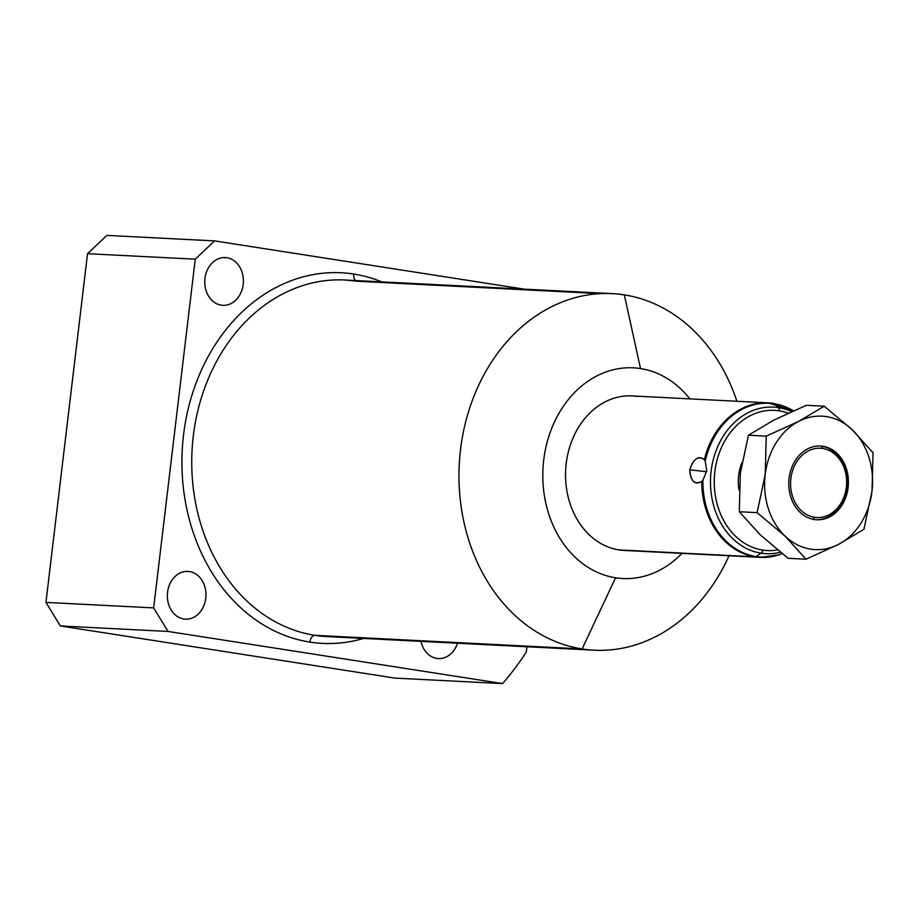 <?xml version="1.0" encoding="UTF-8"?>
<svg xmlns="http://www.w3.org/2000/svg" width="919" height="919" viewBox="0 0 919 919"><rect width="100%" height="100%" fill="white"/><g stroke="black" fill="none" stroke-linecap="round" stroke-linejoin="round"><path stroke-width="1.38" d="M87.535 253.701L106.891 235.402L87.535 253.701L195.242 259.181L214.598 240.893L524.083 289.129L214.598 240.893L106.891 235.402L214.598 240.893L195.242 259.181L153.657 607.896L195.242 259.181L87.535 253.701L45.95 602.404L87.535 253.701M394.917 678.107L60.321 625.954L45.95 602.404L60.321 625.954L168.028 631.445L153.657 607.896L45.95 602.404L153.657 607.896L168.028 631.445L502.624 683.598A312.586 252.415 92.9 0 0 526.277 652.203A312.586 252.415 -87.1 0 1 502.624 683.598L168.028 631.445L60.321 625.954L394.917 678.107L502.624 683.598L394.917 678.107M615.569 577.787A105.478 85.18 -87.1 0 1 543.726 460.028A105.478 85.18 -87.1 0 1 640.52 368.565A105.478 85.18 -87.1 0 1 689.813 398.869A105.478 85.18 92.9 0 0 640.52 368.565A105.478 85.18 92.9 0 0 543.726 460.028A105.478 85.18 92.9 0 0 615.569 577.787L582.095 648.952A178.516 144.145 92.9 0 0 594.111 650.192A178.516 144.145 92.9 0 0 729.008 555.777A178.516 144.145 -87.1 0 1 582.095 648.952L314.872 635.328L582.095 648.952A178.516 144.145 -87.1 0 1 460.511 449.667A178.516 144.145 -87.1 0 1 624.311 294.873A178.516 144.145 92.9 0 0 612.295 293.632A178.516 144.145 92.9 0 0 459.753 457.099A178.516 144.145 92.9 0 0 582.095 648.952L615.569 577.787A105.478 85.18 92.9 0 0 681.932 553.376A105.478 85.18 -87.1 0 1 615.569 577.787M637.189 396.457A77.357 62.469 92.9 0 0 566.207 463.532A77.357 62.469 92.9 0 0 618.889 549.895A77.357 62.469 92.9 0 0 629.343 550.424M736.889 401.27A178.516 144.145 92.9 0 0 624.311 294.873L640.52 368.565L624.311 294.873A178.516 144.145 -87.1 0 1 736.889 401.27M600.21 293.643L357.1 281.248L600.21 293.643M594.111 650.192L326.9 636.568A178.516 144.145 -87.1 0 1 314.872 635.328A178.516 144.145 -87.1 0 1 192.53 443.486A178.516 144.145 -87.1 0 1 345.073 280.008A178.516 144.145 -87.1 0 1 357.1 281.248M526.92 646.758L526.277 652.203L526.92 646.758M326.9 636.568A178.516 144.145 -87.1 0 1 314.872 635.328A7.03 4.135 -81.1 0 0 309.898 642.094A185.546 149.831 92.9 0 1 183.524 434.951A185.546 149.831 92.9 0 1 353.792 274.057A7.03 4.135 -81.1 0 0 355.458 280.536A7.03 4.135 98.9 0 1 353.792 274.057A185.546 149.831 92.9 0 1 381.741 281.869A185.546 149.831 92.9 0 0 353.792 274.057A185.546 149.831 92.9 0 0 183.524 434.951A185.546 149.831 92.9 0 0 309.898 642.094A185.546 149.831 92.9 0 0 363.556 638.429A185.546 149.831 92.9 0 1 309.898 642.094A7.03 4.135 98.9 0 1 314.872 635.328A178.516 144.145 -87.1 0 1 192.53 443.486A178.516 144.145 -87.1 0 1 345.073 280.008L356.848 281.214M226.901 257.734A23.905 19.31 92.9 0 0 204.96 278.457A23.905 19.31 92.9 0 0 221.249 305.154A23.905 19.31 92.9 0 0 243.19 284.419A23.905 19.31 92.9 0 0 226.901 257.734A23.905 19.31 92.9 0 0 225.293 257.561A23.905 19.31 92.9 0 0 204.868 279.456A23.905 19.31 92.9 0 0 221.249 305.154A23.905 19.31 92.9 0 0 222.857 305.315A23.905 19.31 92.9 0 0 243.294 283.42A23.905 19.31 92.9 0 0 226.901 257.734L223.673 257.561L226.901 257.734M189.486 571.572A23.905 19.31 92.9 0 0 167.545 592.307A23.905 19.31 92.9 0 0 183.823 618.992A23.905 19.31 92.9 0 0 205.764 598.258A23.905 19.31 92.9 0 0 189.486 571.572A23.905 19.31 92.9 0 0 187.867 571.4A23.905 19.31 92.9 0 0 167.442 593.295A23.905 19.31 92.9 0 0 183.823 618.992A23.905 19.31 92.9 0 0 185.431 619.153A23.905 19.31 92.9 0 0 205.867 597.258A23.905 19.31 92.9 0 0 189.486 571.572L186.247 571.4L189.486 571.572M420.948 641.359A23.905 19.31 92.9 0 0 436.789 658.418A23.905 19.31 92.9 0 0 457.513 643.22A23.905 19.31 92.9 0 1 438.397 658.59A23.905 19.31 92.9 0 1 436.789 658.418A23.905 19.31 92.9 0 1 420.948 641.359M773.43 403.407A77.357 62.469 92.9 0 0 768.227 402.867A77.357 62.469 92.9 0 0 704.379 459.672C698.072 455.456 693.202 458.845 689.778 469.839C690.41 481.028 694.408 484.91 701.783 481.487A77.357 62.469 92.9 0 0 755.142 556.834L618.889 549.895A77.357 62.469 -87.1 0 1 565.874 466.76A77.357 62.469 -87.1 0 1 631.985 395.917L768.227 402.867A77.357 62.469 -87.1 0 1 773.43 403.407M779.645 554.72L760.346 557.373A77.357 62.469 92.9 0 0 778.784 554.915A77.357 62.469 -87.1 0 1 760.346 557.373A77.357 62.469 -87.1 0 1 755.142 556.834A77.357 62.469 92.9 0 0 760.346 557.373L624.104 550.424A77.357 62.469 -87.1 0 1 618.889 549.895L755.142 556.834A77.357 62.469 -87.1 0 1 701.783 481.487L702.932 480.189A77.024 62.193 92.9 0 0 756.05 556.558A77.024 62.193 92.9 0 0 780.645 554.295L782.046 553.583L780.645 554.295A77.024 62.193 -87.1 0 1 756.05 556.558L761.093 553.181A73.382 59.253 -87.1 0 1 711.111 471.252A73.382 59.253 -87.1 0 1 778.439 407.622A3.515 2.068 98.9 0 1 779.266 410.839A70.2 56.679 92.9 0 1 788.18 413.159A70.2 56.679 92.9 0 0 779.266 410.839A3.515 2.068 -81.1 0 0 778.439 407.622A73.382 59.253 -87.1 0 1 791.581 411.62A73.382 59.253 92.9 0 0 778.439 407.622A73.382 59.253 92.9 0 0 711.111 471.252A73.382 59.253 92.9 0 0 761.093 553.181L756.05 556.558A77.024 62.193 -87.1 0 1 702.932 480.189L706.745 470.861L705.218 461.097A77.024 62.193 -87.1 0 1 774.269 403.774L778.439 407.622L774.269 403.774A77.024 62.193 -87.1 0 1 793.407 410.816A77.024 62.193 92.9 0 0 774.269 403.774A77.024 62.193 92.9 0 0 705.218 461.097L704.379 459.672C698.406 455.181 693.535 458.558 689.778 469.839C690.801 481.487 694.798 485.37 701.783 481.487L702.966 480.143M762.655 550.079A70.2 56.679 92.9 0 0 777.508 549.964A70.2 56.679 92.9 0 1 762.655 550.079A3.515 2.068 98.9 0 1 761.093 553.181A73.382 59.253 92.9 0 0 780.369 552.262A73.382 59.253 -87.1 0 1 761.093 553.181A3.515 2.068 -81.1 0 0 762.655 550.079A70.2 56.679 92.9 0 1 714.844 471.711A70.2 56.679 92.9 0 1 779.266 410.839A70.2 56.679 92.9 0 0 714.844 471.711A70.2 56.679 92.9 0 0 762.655 550.079M739.06 490.068A40.436 32.647 -87.1 0 1 741.874 462.843A40.436 32.647 92.9 0 0 739.06 490.068M821.666 446.209L822.7 448.472A34.704 28.018 92.9 0 0 790.857 478.569A34.704 28.018 92.9 0 0 814.498 517.305L813.039 519.281L814.498 517.305A34.704 28.018 92.9 0 0 846.342 487.208A34.704 28.018 92.9 0 0 822.7 448.472A34.704 28.018 92.9 0 0 790.857 478.569A34.704 28.018 92.9 0 0 814.498 517.305A34.704 28.018 92.9 0 0 846.342 487.208A34.704 28.018 92.9 0 0 822.7 448.472L821.666 446.209A36.921 29.81 -87.1 0 1 846.996 485.485A36.921 29.81 -87.1 0 1 816.072 519.717A36.921 29.81 -87.1 0 0 846.996 485.485A36.921 29.81 -87.1 0 0 821.666 446.209L822.964 446.278A36.921 29.81 -87.1 0 1 848.111 487.484A36.921 29.81 -87.1 0 1 814.234 519.499A36.921 29.81 -87.1 0 1 789.088 478.294A36.921 29.81 -87.1 0 1 822.964 446.278L821.666 446.209A36.921 29.81 -87.1 0 0 819.828 445.991A36.921 29.81 -87.1 0 1 821.666 446.209M702.932 480.189L706.745 470.861L705.218 461.097M706.619 471.711L689.778 469.839L706.619 471.711M780.645 554.295L778.784 554.915M704.379 459.672A77.357 62.469 -87.1 0 1 768.227 402.867L793.453 410.793M852.143 429.667A66.811 53.945 92.9 0 0 798.737 421.35A66.811 53.945 92.9 0 0 765.194 474.56A66.811 53.945 92.9 0 0 785.056 536.11A66.811 53.945 92.9 0 0 838.461 544.427A66.811 53.945 92.9 0 0 872.005 491.217A66.811 53.945 92.9 0 0 852.143 429.667L873.05 452.78L872.005 491.217L863.929 529.287L838.461 544.427L805.963 559.212L785.056 536.11L757.118 512.641L765.194 474.56L766.251 436.134L798.737 421.35L824.205 406.209L806.388 405.29L773.89 420.086L748.422 435.227L766.251 436.134L748.422 435.227L740.346 473.296L739.301 511.734L757.118 512.641L739.301 511.734L760.208 534.835L788.134 558.304L805.963 559.212L788.134 558.304L760.208 534.835L739.301 511.734L740.346 473.296L748.422 435.227L773.89 420.086L806.388 405.29L824.205 406.209L852.143 429.667L873.05 452.78L872.005 491.217L863.929 529.287L838.461 544.427L805.963 559.212L785.056 536.11A66.811 53.945 92.9 0 0 838.461 544.427A66.811 53.945 92.9 0 0 872.005 491.217A66.811 53.945 92.9 0 0 852.143 429.667A66.811 53.945 92.9 0 0 798.737 421.35A66.811 53.945 92.9 0 0 765.194 474.56A66.811 53.945 92.9 0 0 785.056 536.11L757.118 512.641L765.194 474.56L766.251 436.134L798.737 421.35L824.205 406.209L852.143 429.667M814.234 519.499A36.921 29.81 92.9 0 0 816.727 519.763A36.921 29.81 92.9 0 0 848.271 485.944A36.921 29.81 92.9 0 0 822.964 446.278A36.921 29.81 92.9 0 0 820.483 446.014A36.921 29.81 92.9 0 0 788.927 479.821A36.921 29.81 92.9 0 0 814.234 519.499M612.295 293.632L345.073 280.008"/></g></svg>

